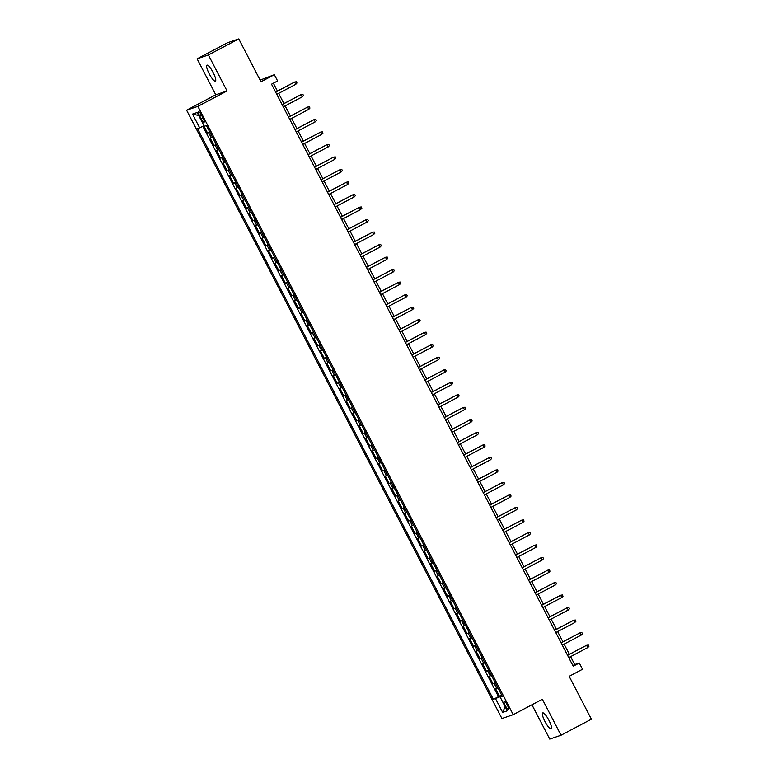 <?xml version="1.0" encoding="UTF-8"?>
<svg xmlns="http://www.w3.org/2000/svg" width="778" height="778" viewBox="0 0 778 778"><rect width="100%" height="100%" fill="white"/><g stroke="black" fill="none" stroke-linecap="round" stroke-linejoin="round"><path stroke-width="1.17" d="M548.898 720.243A9.025 2.042 -117.9 0 0 542.723 712.92A9.025 2.042 -117.9 0 0 544.999 721.566A9.025 2.042 -117.9 0 0 551.164 728.889A9.025 2.042 -117.9 0 0 548.898 720.243M213.133 72.49A9.025 2.042 -117.9 0 0 206.967 65.167A9.025 2.042 -117.9 0 0 209.233 73.822A9.025 2.042 -117.9 0 0 215.409 81.136A9.025 2.042 -117.9 0 0 213.133 72.49M507.256 704.926A4.512 1.021 -117.9 0 0 504.173 701.27A4.512 1.021 -117.9 0 0 505.301 705.597A4.512 1.021 -117.9 0 0 508.394 709.254A4.512 1.021 -117.9 0 0 507.256 704.926M531.948 704.78L549.745 739.1L561.026 735.249L591.397 719.193L569.175 676.325L582.537 669.255L579.299 663.002L574.718 664.558L570.614 656.632M186.603 110.204L501.927 718.532L513.208 714.681L197.884 106.362L186.603 110.204L215.759 94.79L227.04 90.948L208.387 54.956L197.106 58.807L215.759 94.79M197.106 58.807L227.487 42.751L238.768 38.9L260.99 81.768L274.352 74.707L260.124 80.105M208.387 54.956L238.768 38.9M203.797 125.812L207.541 133.038L209.72 131.89M212.443 137.152L210.138 138.046L214.028 145.554L216.206 144.407M218.929 149.668L216.624 150.562L220.514 158.07L222.693 156.923M225.416 162.184L223.111 163.079L227.011 170.596L229.179 169.439M231.912 174.7L229.598 175.595L233.497 183.112L235.676 181.955M238.399 187.216L236.094 188.111L239.984 195.628L242.162 194.471M244.885 199.732L242.58 200.636L246.47 208.144L248.649 206.987M251.372 212.248L249.067 213.153L252.957 220.66L255.135 219.513M257.858 224.764L255.554 225.669L259.444 233.176L261.622 232.029M264.345 237.28L262.04 238.185L265.94 245.692L268.109 244.545M270.841 249.796L268.527 250.701L272.426 258.208L274.605 257.061M277.328 262.312L275.023 263.217L278.913 270.725L281.091 269.577M283.814 274.838L281.51 275.733L285.4 283.241L287.578 282.093M290.301 287.354L287.996 288.249L291.886 295.757L294.065 294.609M296.788 299.87L294.483 300.765L298.373 308.283L300.551 307.125M303.274 312.386L300.969 313.281L304.859 320.799L307.038 319.641M309.77 324.903L307.456 325.797L311.356 333.315L313.534 332.157M316.257 337.419L313.952 338.323L317.842 345.831L320.021 344.673M322.744 349.935L320.439 350.839L324.329 358.347L326.507 357.199M329.23 362.451L326.925 363.355L330.815 370.863L332.994 369.715M335.717 374.967L333.412 375.871L337.302 383.379L339.48 382.231M342.203 387.483L339.898 388.387L343.788 395.895L345.967 394.747M348.7 399.999L346.385 400.903L350.285 408.411L352.453 407.264M355.186 412.525L352.881 413.419L356.771 420.927L358.95 419.78M361.673 425.041L359.368 425.936L363.258 433.443L365.436 432.296M368.159 437.557L365.854 438.452L369.745 445.959L371.923 444.812M374.646 450.073L372.341 450.968L376.231 458.485L378.409 457.328M381.132 462.589L378.828 463.484L382.718 471.001L384.896 469.844M387.629 475.105L385.314 476.01L389.214 483.517L391.383 482.36M394.115 487.621L391.801 488.526L395.701 496.033L397.879 494.886M400.602 500.137L398.297 501.042L402.187 508.549L404.365 507.402M407.089 512.653L404.784 513.558L408.674 521.065L410.852 519.918M413.575 525.169L411.27 526.074L415.16 533.582L417.339 532.434M420.062 537.686L417.757 538.59L421.647 546.098L423.825 544.95M426.558 550.202L424.243 551.106L428.143 558.614L430.312 557.466M433.045 562.727L430.73 563.622L434.63 571.13L436.808 569.982M439.531 575.243L437.226 576.138L441.116 583.646L443.295 582.498M446.018 587.76L443.713 588.654L447.603 596.172L449.781 595.014M452.504 600.276L450.199 601.17L454.089 608.688L456.268 607.53M458.991 612.792L456.686 613.686L460.576 621.204L462.754 620.047M465.477 625.308L463.173 626.212L467.072 633.72L469.241 632.563M471.974 637.824L469.659 638.728L473.559 646.236L475.737 645.088M478.46 650.34L476.155 651.244L480.045 658.752L482.224 657.605M484.947 662.856L482.642 663.76L486.532 671.268L488.71 670.121M491.433 675.372L489.129 676.277L493.019 683.784L495.197 682.637M274.352 74.707L277.6 80.961L271.522 84.18L573.221 666.211L579.299 663.002M199.674 115.912L201.103 118.664A4.376 0.982 -117.9 0 0 204.099 122.214A4.376 0.982 -117.9 0 0 203 118.023L201.57 115.27A4.376 0.982 -117.9 0 0 198.575 111.721A4.376 0.982 -117.9 0 0 199.674 115.912L201.424 114.988M502.073 695.902L500.157 697.039L502.287 696.31L206.423 125.54L204.293 126.269L197.155 112.499L192.526 114.084L199.654 127.845L197.524 128.574L493.388 699.344L501.82 696.057M500.157 697.039L507.295 710.81L502.656 712.385L495.518 698.625M209.846 132.143L207.541 133.038M202.834 126.289L498.484 696.65L501.684 695.153M497.92 687.888L495.615 688.793L499.505 696.3M495.323 682.89L493.019 683.784M488.837 670.373L486.532 671.268M482.35 657.848L480.045 658.752M475.864 645.332L473.559 646.236M469.377 632.815L467.072 633.72M462.891 620.299L460.576 621.204M456.394 607.783L454.089 608.688M449.908 595.267L447.603 596.172M443.421 582.751L441.116 583.646M436.935 570.235L434.63 571.13M430.448 557.719L428.143 558.614M423.961 545.203L421.647 546.098M417.465 532.687L415.16 533.582M410.979 520.161L408.674 521.065M404.492 507.645L402.187 508.549M398.005 495.129L395.701 496.033M391.519 482.613L389.214 483.517M385.032 470.097L382.718 471.001M378.536 457.581L376.231 458.485M372.049 445.065L369.745 445.959M365.563 432.549L363.258 433.443M359.076 420.032L356.771 420.927M352.59 407.516L350.285 408.411M346.103 395L343.788 395.895M339.616 382.475L337.302 383.379M333.12 369.958L330.815 370.863M326.634 357.442L324.329 358.347M320.147 344.926L317.842 345.831M313.66 332.41L311.356 333.315M307.174 319.894L304.859 320.799M300.687 307.378L298.373 308.283M294.191 294.862L291.886 295.757M287.704 282.346L285.4 283.241M281.218 269.83L278.913 270.725M274.731 257.314L272.426 258.208M268.245 244.798L265.94 245.692M261.758 232.272L259.444 233.176M255.262 219.756L252.957 220.66M248.775 207.24L246.47 208.144M242.289 194.724L239.984 195.628M235.802 182.208L233.497 183.112M229.316 169.692L227.011 170.596M222.829 157.175L220.514 158.07M216.333 144.659L214.028 145.554M227.04 90.948L197.884 106.362M561.026 735.249L542.373 699.266L513.208 714.681M569.399 654.298L564.128 644.116M562.912 641.782L557.631 631.6M556.426 629.266L551.145 619.084M549.939 616.75L544.658 606.568M543.452 604.234L538.172 594.042M536.966 591.708L531.685 581.526M530.47 579.192L525.199 569.01M523.983 566.676L518.702 556.494M517.496 554.16L512.216 543.978M511.01 541.644L505.729 531.462M504.523 529.128L499.243 518.945M498.037 516.611L492.756 506.429M491.54 504.095L486.269 493.913M485.054 491.579L479.783 481.397M478.567 479.063L473.287 468.881M472.081 466.547L466.8 456.365M465.594 454.031L460.313 443.839M459.108 441.505L453.827 431.323M452.611 428.989L447.34 418.807M446.125 416.473L440.854 406.291M439.638 403.957L434.357 393.775M433.151 391.441L427.871 381.259M426.665 378.925L421.384 368.743M420.178 366.409L414.898 356.227M413.682 353.893L408.411 343.711M407.195 341.377L401.925 331.195M400.709 328.861L395.428 318.679M394.222 316.345L388.942 306.153M387.736 303.819L382.455 293.637M381.249 291.303L375.969 281.121M374.763 278.787L369.482 268.604M368.266 266.271L362.995 256.088M361.78 253.754L356.499 243.572M355.293 241.238L350.012 231.056M348.807 228.722L343.526 218.54M342.32 216.206L337.039 206.024M335.833 203.69L330.553 193.508M329.337 191.174L324.066 180.992M322.851 178.658L317.57 168.476M316.364 166.142L311.083 155.95M309.877 153.616L304.597 143.434M303.391 141.1L298.11 130.918M296.904 128.584L291.624 118.402M290.408 116.068L285.137 105.886M283.921 103.552L278.641 93.37M277.435 91.036L273.37 83.197M572.871 665.54L574.718 664.558M204.001 125.715L199.654 127.845M498.484 696.65L493.388 699.344M198.721 115.523L192.526 114.084M502.656 712.385L505.146 706.677M295.796 84.306L296.992 83.013L296.34 81.758L294.629 82.05L295.796 84.306L276.793 94.352M275.626 92.096L294.629 82.05L275.587 92.018M302.282 96.822L303.478 95.529L302.837 94.274L301.115 94.566L302.282 96.822L283.28 106.868M282.113 104.612L301.115 94.566L282.074 104.534M308.769 109.338L309.965 108.045L309.323 106.79L307.602 107.082L308.769 109.338L289.766 119.384M288.599 117.128L307.602 107.082L288.56 117.05M315.255 121.854L316.461 120.561L315.81 119.306L314.088 119.598L315.255 121.854L296.262 131.9M295.095 129.644L314.088 119.598L295.047 129.566M321.752 134.37L322.948 133.077L322.296 131.822L320.585 132.114L321.752 134.37L302.749 144.416M301.582 142.16L320.585 132.114L301.533 142.082M328.238 146.886L329.434 145.593L328.783 144.338L327.071 144.63L328.238 146.886L309.236 156.932M308.069 154.676L327.071 144.63L308.03 154.598M334.725 159.402L335.921 158.109L335.269 156.855L333.558 157.156L334.725 159.402L315.722 169.448M314.555 167.192L333.558 157.156L314.516 167.114M341.211 171.919L342.408 170.625L341.766 169.38L340.044 169.672L341.211 171.919L322.209 181.964M321.042 179.718L340.044 169.672L321.003 179.63M347.698 184.435L348.894 183.141L348.252 181.896L346.531 182.188L347.698 184.435L328.695 194.481M327.528 192.234L346.531 182.188L327.489 192.147M354.185 196.951L355.39 195.657L354.739 194.412L353.017 194.704L354.185 196.951L335.192 206.997M334.025 204.75L353.017 194.704L333.976 204.663M360.681 209.477L361.877 208.173L361.225 206.929L359.504 207.22L360.681 209.477L341.678 219.513M340.511 217.266L359.504 207.22L340.463 217.179M367.167 221.993L368.364 220.699L367.712 219.445L366 219.736L367.167 221.993L348.165 232.038M346.998 229.782L366 219.736L346.959 229.704M373.654 234.509L374.85 233.215L374.199 231.961L372.487 232.252L373.654 234.509L354.651 244.555M353.484 242.298L372.487 232.252L353.445 242.221M380.141 247.025L381.337 245.731L380.695 244.477L378.974 244.769L380.141 247.025L361.138 257.071M359.971 254.814L378.974 244.769L359.932 254.737M386.627 259.541L387.823 258.247L387.181 256.993L385.46 257.285L386.627 259.541L367.624 269.587M366.457 267.331L385.46 257.285L366.419 267.253M393.114 272.057L394.32 270.763L393.668 269.509L391.947 269.801L393.114 272.057L374.121 282.103M372.954 279.847L391.947 269.801L372.905 279.769M399.61 284.573L400.806 283.28L400.155 282.025L398.433 282.317L399.61 284.573L380.607 294.619M379.44 292.363L398.433 282.317L379.392 292.285M406.097 297.089L407.293 295.796L406.641 294.541L404.93 294.833L406.097 297.089L387.094 307.135M385.927 304.879L404.93 294.833L385.888 304.801M412.583 309.605L413.779 308.312L413.128 307.057L411.416 307.359L412.583 309.605L393.58 319.651M392.413 317.395L411.416 307.359L392.375 317.317M419.07 322.121L420.266 320.828L419.624 319.583L417.903 319.875L419.07 322.121L400.067 332.167M398.9 329.921L417.903 319.875L398.861 329.833M425.556 334.637L426.752 333.344L426.111 332.099L424.389 332.391L425.556 334.637L406.554 344.683M405.387 342.437L424.389 332.391L405.348 342.349M432.043 347.163L433.249 345.86L432.597 344.615L430.876 344.907L432.043 347.163L413.05 357.199M411.873 354.953L430.876 344.907L411.834 354.865M438.539 359.679L439.735 358.386L439.084 357.131L437.362 357.423L438.539 359.679L419.536 369.725M418.37 367.469L437.362 357.423L418.321 367.391M445.026 372.195L446.222 370.902L445.57 369.647L443.859 369.939L445.026 372.195L426.023 382.241M424.856 379.985L443.859 369.939L424.817 379.907M451.512 384.711L452.708 383.418L452.057 382.163L450.345 382.455L451.512 384.711L432.51 394.757M431.343 392.501L450.345 382.455L431.304 392.423M457.999 397.227L459.195 395.934L458.543 394.679L456.832 394.971L457.999 397.227L438.996 407.273M437.829 405.017L456.832 394.971L437.79 404.939M464.485 409.743L465.682 408.45L465.04 407.195L463.318 407.487L464.485 409.743L445.483 419.789M444.316 417.533L463.318 407.487L444.277 417.455M470.972 422.26L472.178 420.966L471.526 419.712L469.805 420.003L470.972 422.26L451.979 432.305M450.802 430.049L469.805 420.003L450.763 429.971M477.468 434.776L478.665 433.482L478.013 432.228L476.292 432.519L477.468 434.776L458.466 444.822M457.299 442.565L476.292 432.519L457.25 442.488M483.955 447.292L485.151 445.998L484.5 444.744L482.788 445.045L483.955 447.292L464.952 457.338M463.785 455.081L482.788 445.045L463.737 455.004M490.441 459.808L491.638 458.514L490.986 457.269L489.274 457.561L490.441 459.808L471.439 469.854M470.272 467.607L489.274 457.561L470.233 467.52M496.928 472.324L498.124 471.03L497.473 469.786L495.761 470.077L496.928 472.324L477.925 482.37M476.758 480.123L495.761 470.077L476.719 480.036M503.415 484.84L504.611 483.546L503.969 482.302L502.248 482.593L503.415 484.84L484.412 494.886M483.245 492.639L502.248 482.593L483.206 492.552M509.901 497.366L511.107 496.072L510.456 494.818L508.734 495.109L509.901 497.366L490.908 507.402M489.732 505.155L508.734 495.109L489.693 505.068M516.388 509.882L517.594 508.588L516.942 507.334L515.221 507.626L516.388 509.882L497.395 519.928M496.228 517.671L515.221 507.626L496.179 517.594M522.884 522.398L524.08 521.104L523.429 519.85L521.717 520.142L522.884 522.398L503.881 532.444M502.714 530.188L521.717 520.142L502.666 530.11M529.371 534.914L530.567 533.62L529.915 532.366L528.204 532.658L529.371 534.914L510.368 544.96M509.201 542.704L528.204 532.658L509.162 542.626M535.857 547.43L537.053 546.137L536.402 544.882L534.69 545.174L535.857 547.43L516.855 557.476M515.688 555.22L534.69 545.174L515.649 555.142M542.344 559.946L543.54 558.653L542.898 557.398L541.177 557.69L542.344 559.946L523.341 569.992M522.174 567.736L541.177 557.69L522.135 567.658M548.83 572.462L550.027 571.169L549.385 569.914L547.663 570.206L548.83 572.462L529.837 582.508M528.661 580.252L547.663 570.206L528.622 580.174M555.317 584.978L556.523 583.685L555.871 582.43L554.15 582.732L555.317 584.978L536.324 595.024M535.157 592.768L554.15 582.732L535.108 592.69M561.813 597.494L563.009 596.201L562.358 594.946L560.646 595.248L561.813 597.494L542.811 607.54M541.644 605.294L560.646 595.248L541.595 605.206M568.3 610.01L569.496 608.717L568.844 607.472L567.133 607.764L568.3 610.01L549.297 620.056M548.13 617.81L567.133 607.764L548.091 617.722M574.786 622.526L575.983 621.233L575.331 619.988L573.619 620.28L574.786 622.526L555.784 632.572M554.617 630.326L573.619 620.28L554.578 630.238M581.273 635.052L582.469 633.749L581.827 632.504L580.106 632.796L581.273 635.052L562.27 645.088M561.103 642.842L580.106 632.796L561.064 642.754M587.76 647.568L588.956 646.275L588.314 645.02L586.593 645.312L587.76 647.568L568.757 657.614M567.59 655.358L586.593 645.312L567.551 655.28M211.246 137.667L208.65 132.659M496.734 688.413L494.137 683.405M490.237 675.897L487.641 670.889M483.751 663.381L481.154 658.373M477.264 650.865L474.668 645.857M470.778 638.349L468.181 633.341M464.291 625.833L461.694 620.825M457.804 613.307L455.208 608.308M451.308 600.791L448.721 595.792M444.822 588.275L442.225 583.267M438.335 575.759L435.738 570.751M431.848 563.243L429.252 558.234M425.362 550.727L422.765 545.718M418.875 538.211L416.279 533.202M412.379 525.695L409.792 520.686M405.892 513.179L403.296 508.17M399.406 500.662L396.809 495.654M392.919 488.146L390.323 483.138M386.433 475.621L383.836 470.622M379.946 463.105L377.349 458.106M373.45 450.588L370.863 445.58M366.963 438.072L364.367 433.064M360.477 425.556L357.88 420.548M353.99 413.04L351.393 408.032M347.503 400.524L344.907 395.516M341.017 388.008L338.42 383M334.521 375.492L331.934 370.484M328.034 362.976L325.437 357.968M321.547 350.46L318.951 345.451M315.061 337.944L312.464 332.935M308.574 325.418L305.978 320.419M302.088 312.902L299.491 307.903M295.591 300.386L293.005 295.377M289.105 287.87L286.508 282.861M282.618 275.354L280.022 270.345M276.132 262.838L273.535 257.829M269.645 250.321L267.049 245.313M263.159 237.805L260.562 232.797M256.662 225.289L254.075 220.281M250.176 212.773L247.579 207.765M243.689 200.257L241.092 195.249M237.202 187.731L234.606 182.733M230.716 175.215L228.119 170.217M224.229 162.699L221.633 157.691M217.743 150.183L215.146 145.175M202.854 117.741L201.103 118.664"/></g></svg>
